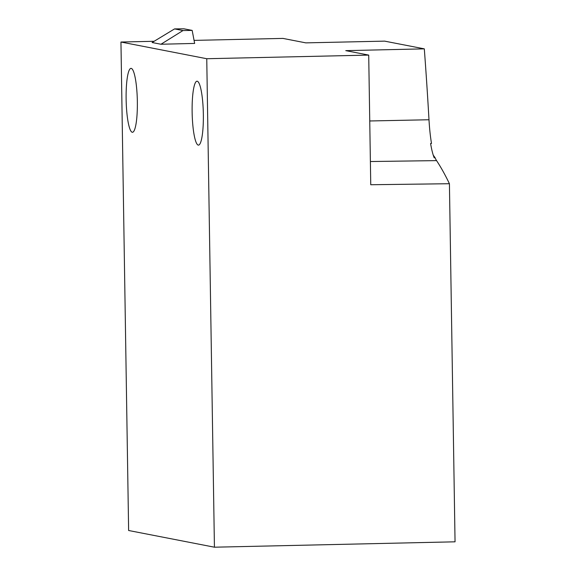 <?xml version="1.0" encoding="UTF-8"?>
<svg xmlns="http://www.w3.org/2000/svg" width="576" height="576" viewBox="0 0 576 576"><rect width="100%" height="100%" fill="white"/><g stroke="black" fill="none" stroke-linecap="round" stroke-linejoin="round"><path stroke-width="0.86" d="M433.246 155.153A752.119 131.494 88.7 0 1 435.132 157.795A53.345 9.324 88.7 0 0 436.565 160.618A751.428 131.371 88.7 0 1 449.424 183.715L455.047 541.814L214.43 547.2L206.755 58.723L368.712 55.102L345.773 50.638L424.31 48.852L384.631 41.134L305.842 42.869L282.91 38.405L194.069 40.392M424.31 48.852A751.428 131.371 88.7 0 1 428.99 119.75L369.742 120.974M435.132 157.795L434.21 157.831A53.338 9.324 88.7 0 1 430.582 143.482L431.503 143.46A53.345 9.324 88.7 0 1 428.99 119.75M368.712 55.102L370.75 184.738L449.424 183.715M154.13 41.285L120.953 42.026L128.628 530.503L214.43 547.2M206.755 58.723L120.953 42.026M160.978 44.244L152.1 42.516L174.564 28.908L183.917 28.8L192.168 30.406L194.645 43.423L160.978 44.244L182.981 30.55L192.168 30.406M137.347 101.412A31.968 5.587 88.7 0 1 132.451 132.278A31.968 5.587 88.7 0 1 126.13 99.223A31.968 5.587 88.7 0 1 131.026 68.364A31.968 5.587 88.7 0 1 137.347 101.412M203.35 114.25A31.968 5.587 88.7 0 1 198.461 145.116A31.968 5.587 88.7 0 1 192.132 112.068A31.968 5.587 88.7 0 1 197.028 81.202A31.968 5.587 88.7 0 1 203.35 114.25M182.981 30.55L174.564 28.908M436.565 160.618L370.382 161.532"/></g></svg>
